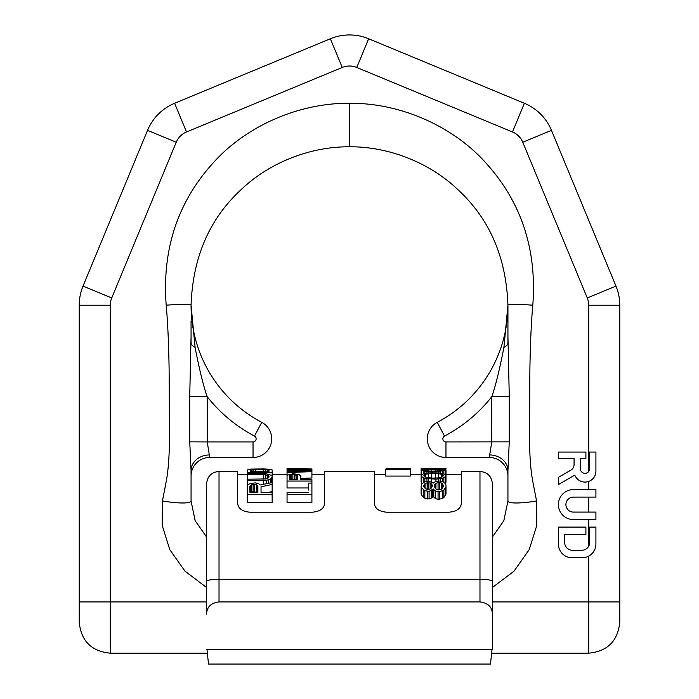 <?xml version="1.0" encoding="UTF-8"?>
<svg xmlns="http://www.w3.org/2000/svg" width="699" height="699" viewBox="0 0 699 699"><rect width="100%" height="100%" fill="white"/><g stroke="black" fill="none" stroke-linecap="round" stroke-linejoin="round"><path stroke-width="1.05" d="M206.589 587.894L206.589 614.229C206.773 607.099 210.915 602.992 219.023 601.918L479.977 601.918C488.085 602.992 492.227 607.099 492.411 614.229L492.411 649.755L206.589 649.755M206.589 614.229L206.589 483.865C207.332 476.316 211.474 472.174 219.023 471.441L219.023 579.261L479.977 579.261L479.977 471.441C487.526 472.174 491.668 476.316 492.411 483.865L492.411 581.419A12.425 2.158 180 0 0 479.977 579.261L479.977 601.918M207.018 649.755L208.503 664.05L490.497 664.05L491.982 649.755M492.411 649.755L492.411 521.139L492.411 537.05L503.848 520.694L507.937 500.947L507.937 470.549L509.256 441.847L509.283 396.7L507.937 336.595M492.411 614.229L492.411 581.419M448.915 512.21C456.456 511.589 460.597 508.715 461.34 503.595C460.597 508.715 456.456 511.589 448.915 512.21L386.783 512.21C379.234 511.589 375.092 508.715 374.349 503.595L374.349 471.441L324.651 471.441L324.651 503.595C323.908 508.715 319.766 511.589 312.217 512.21L250.085 512.21C242.544 511.589 238.403 508.715 237.66 503.595L237.66 471.441L219.023 471.441M479.977 471.441L461.34 471.441L461.34 503.595M247.289 502.537L272.147 502.537L272.147 494.691L247.289 494.691L247.289 502.537M247.289 472.489L272.147 472.489L272.147 469.938L270.557 469.291L263.68 468.907L250.993 469.055L247.289 469.938L247.289 473.616L266.328 473.773L271.614 475.407L272.147 476.316L272.147 491.572L268.119 492.446M308.74 492.446L287.053 492.446L287.053 502.537L311.911 502.537L311.911 483.088L308.74 483.088L308.74 490.121M287.053 481.052L311.911 481.052L311.911 479.636L300.806 479.636L300.806 475.949L298.691 474.394L292.872 473.773L287.586 475.067L287.053 475.949L287.053 487.954L308.74 487.954M287.053 468.854L287.053 469.702L306.092 469.169L287.053 468.618L311.911 468.95L311.911 469.422L291.815 470.016L311.911 470.75L311.911 477.994L300.806 478.448M249.936 486.189L249.936 492.446L249.936 486.189L250.46 485.307L253.108 484.451L253.108 491.572L257.337 492.48M253.108 491.572L250.46 492.48M385.603 476.063L410.453 476.063L410.453 469.78L385.603 469.78L385.603 476.063M429.072 491.38L433.301 489.003L433.301 496.43L431.187 498.23L429.072 498.972L424.843 498.23L421.672 495.39L421.139 493.739L421.139 486.487L421.672 488.033L424.843 490.681L429.072 491.38L429.072 498.972M421.672 469.483L421.672 468.33L421.139 468.347L431.187 468.522L423.253 469.169L421.139 469.938L424.843 471.275L431.187 471.738L431.187 472.76L424.843 473.319L421.672 474.56L421.139 475.582L421.672 476.701L424.843 478.317L424.843 481.794L429.072 481.296L433.301 483.088L435.416 481.541L439.645 481.052L442.292 481.541L445.464 483.621L445.997 485.019L445.997 494.062L443.874 497.496L442.292 498.597L438.063 499.348L435.416 498.597L433.301 496.43M421.139 468.347L421.139 482.179L422.03 483.586M431.187 472.76L440.178 473.031L445.464 474.56L445.997 475.582L445.997 482.179L445.28 483.463M434.359 485.307L434.359 486.487L434.892 484.171L438.063 482.301L438.063 489.283L440.475 489.606M438.063 489.283L437.233 489.606M423.786 485.307L423.786 486.487L424.31 484.171L427.482 482.563L427.482 489.553L428.679 489.606M272.147 484.451L261.042 486.792L261.042 492.446L272.147 492.446L272.147 494.691M272.147 482.563L259.984 485.019L258.927 483.9L255.222 482.826L249.403 483.9L247.822 485.019L247.289 486.487L247.289 494.691M249.936 492.446L257.87 492.446L257.87 486.189L257.87 492.446M253.108 484.451L256.28 484.739L257.87 486.189M268.975 469.938L263.68 469.23L253.632 469.291L250.46 469.938L250.46 471.738L268.975 471.738L268.975 469.938L268.975 471.738M287.053 494.691L311.911 494.691M287.053 469.702L287.053 470.366L306.092 471.161L287.053 471.851L287.053 475.949M311.911 471.615L287.053 472.62M433.301 489.003L435.416 491.03L439.645 491.729L439.645 499.348M445.997 486.792L443.874 489.999L439.645 491.729M424.843 481.794L421.672 483.9L421.139 486.487M438.063 482.301L441.759 483.088L442.817 484.171L443.349 486.487L441.759 489.003L438.063 489.999L435.949 489.003L434.359 486.487M427.482 482.563L430.13 483.088L431.72 484.171L432.244 485.307L431.72 487.719L430.13 489.003L427.482 489.667L424.31 487.719L423.786 486.487M431.187 468.811L442.292 469.003L445.997 469.938L445.997 475.582L445.464 476.701L442.292 478.317L435.949 479.182L435.949 481.445M424.843 478.317L435.949 479.182M442.817 474.726L438.588 473.616L431.72 473.468L425.368 474.237L423.786 475.582L425.368 477.085L431.72 478.107L438.588 477.898L441.759 477.085L443.349 475.582L442.817 474.726L442.817 476.508M445.997 468.347L445.464 468.33L445.997 468.347L445.464 470.462L435.949 471.738L435.949 472.76M431.187 471.738L435.949 471.738M442.817 469.553L428.539 469.108L423.786 469.938L425.368 470.645L431.72 471.161L441.759 470.645L443.349 469.938L442.817 469.553L442.817 470.366M247.289 473.616L247.289 474.56L263.68 474.56L268.442 475.582L268.975 476.316L268.442 477.898L265.795 478.964L247.289 479.182L247.289 480.571L263.68 480.571L263.68 484.25M272.147 477.085L270.557 478.964L268.442 479.864L263.68 480.571M297.634 475.766L294.462 474.726L291.282 474.892L289.701 475.766L289.701 479.636L297.634 479.636L297.634 475.766L297.634 479.636M407.281 468.435L389.299 468.409L386.128 468.627L385.603 469.352L407.281 469.352L407.281 468.33L410.453 468.33L410.453 469.78M445.464 469.483L445.464 468.33L435.949 468.811M431.187 468.522L435.949 468.522M423.786 468.347L443.349 468.347M261.042 486.792L261.042 492.446M250.46 485.307L250.46 492.446M251.518 484.739L251.518 491.869M254.698 484.451L254.698 491.572M256.28 484.739L256.28 491.869M257.337 485.307L257.337 492.446M272.147 472.489L272.147 476.316M252.051 469.422L252.051 471.738M250.993 469.632L250.993 471.738M253.632 469.291L253.632 471.738M255.755 469.23L255.755 471.738M263.68 469.23L263.68 471.738M265.795 469.291L265.795 471.738M267.385 469.422L267.385 471.738M268.442 469.632L268.442 471.738M250.46 469.938L250.46 471.738M311.911 469.422L311.911 470.75M287.053 470.366L287.053 471.851M433.834 489.667L433.834 497.138M435.416 491.03L435.416 498.597M438.063 491.729L438.063 499.348M442.292 491.03L442.292 498.597M443.874 489.999L443.874 497.496M445.464 488.356L445.464 495.731M421.672 488.033L421.672 495.39M423.253 489.667L423.253 497.138M424.843 490.681L424.843 498.23M427.482 491.38L427.482 498.972M431.187 490.681L431.187 498.23M432.777 489.667L432.777 497.138M434.892 484.171L434.892 487.719M435.949 483.088L435.949 489.003M439.645 482.301L439.645 489.283M441.759 483.088L441.759 489.003M442.817 484.171L442.817 487.719M443.349 485.307L443.349 486.487M424.31 484.171L424.31 487.719M425.901 483.088L425.901 489.003M428.539 482.563L428.539 489.553M430.13 483.088L430.13 489.003M431.72 484.171L431.72 487.719M432.244 485.307L432.244 486.487M431.187 479.182L431.187 481.794M438.588 478.964L438.588 481.052M440.178 478.745L440.178 481.148M442.292 478.317L442.292 481.541M443.874 477.688L443.874 482.301M445.464 476.701L445.464 483.35M421.672 476.701L421.672 483.35M423.253 477.688L423.253 482.563M426.958 478.745L426.958 481.393M428.539 478.964L428.539 481.296M424.31 474.726L424.31 476.508M425.368 474.237L425.368 477.085M428.539 473.616L428.539 477.898M431.72 473.468L431.72 478.107M435.416 473.468L435.416 478.107M438.588 473.616L438.588 477.898M441.759 474.237L441.759 477.085M438.588 471.615L438.588 472.891M440.178 471.502L440.178 473.031M442.292 471.275L442.292 473.319M443.874 470.951L443.874 473.765M445.464 470.462L445.464 474.56M421.672 470.462L421.672 474.56M423.253 470.951L423.253 473.765M424.843 471.275L424.843 473.319M426.958 471.502L426.958 473.031M428.539 471.615L428.539 472.891M424.31 469.553L424.31 470.366M425.368 469.352L425.368 470.645M428.539 469.108L428.539 471.056M431.72 469.055L431.72 471.161M435.416 469.055L435.416 471.161M438.588 469.108L438.588 471.056M441.759 469.352L441.759 470.645M247.289 474.56L247.289 479.182M263.68 474.56L263.68 479.182M265.795 474.726L265.795 478.964M267.385 475.067L267.385 478.527M268.442 475.582L268.442 477.898M268.975 476.316L268.975 477.085M247.289 480.571L247.289 486.487M266.328 480.327L266.328 483.708M268.442 479.864L268.442 483.289M270.557 478.964L270.557 482.869M271.614 478.107L271.614 482.659M311.911 481.052L311.911 483.088M289.701 475.766L289.701 479.636M290.225 475.233L290.225 479.636M291.282 474.892L291.282 479.636M292.872 474.726L292.872 479.636M294.462 474.726L294.462 479.636M296.044 474.892L296.044 479.636M297.101 475.233L297.101 479.636M386.128 468.627L386.128 469.352M387.185 468.505L387.185 469.352M389.299 468.409L389.299 469.352M391.414 468.382L391.414 469.352M394.061 468.365L394.061 469.352M401.995 468.365L401.995 469.352M404.634 468.382L404.634 469.352M406.748 468.409L406.748 469.352M440.178 468.47L440.178 468.907M442.292 468.426L442.292 469.003M443.874 468.374L443.874 469.169M423.253 468.374L423.253 469.169M424.843 468.426L424.843 469.003M426.958 468.47L426.958 468.907M206.589 587.501L184.982 571.153L169.813 549.685L162.194 525.43L162.456 500.947A28.205 4.718 9.8 0 0 191.063 500.947L191.063 470.549L189.744 441.847L189.717 396.7L191.063 336.595M162.456 500.947C164.073 491.974 166.912 479.234 167.428 473.468C168.59 465.595 169.28 454.228 169.499 439.356L169.114 369.553C168.712 343.751 167.743 322.309 166.205 305.227C161.985 249.726 177.52 202.413 212.811 163.295C246.459 125.383 299.792 102.762 349.5 103.295L349.5 146.79C310.539 146.467 268.538 162.57 239.591 191.107C208.957 219.958 192.775 258.001 191.063 305.227L191.063 306.249M492.411 587.501L514.018 571.153L529.187 549.685L536.806 525.43L536.544 500.947C534.927 491.974 532.088 479.234 531.572 473.468C530.41 465.595 529.72 454.228 529.501 439.356L529.886 369.553C530.288 343.751 531.257 322.309 532.795 305.227C537.015 249.726 521.48 202.413 486.189 163.295C452.541 125.383 399.208 102.762 349.5 103.295M206.589 537.05L195.152 520.694L191.063 500.947M209.7 457.461A18.637 18.637 0 0 0 191.063 476.098A18.637 18.637 0 0 1 209.7 457.461L253.038 457.461L209.7 457.461L207.254 441.925L253.038 441.925A3.111 3.111 0 0 0 254.488 436.071A147.873 147.873 0 0 1 207.201 396.691C203.496 386.276 199.46 369.85 195.091 347.403A18.637 7.733 0 0 1 191.063 342.597L191.063 320.963M191.063 470.602L189.744 441.847L189.717 396.7L207.201 396.691L207.254 441.925L189.744 441.847M507.937 306.249L507.937 305.227C506.225 258.001 490.043 219.958 459.409 191.107C430.462 162.57 388.461 146.467 349.5 146.79M489.3 454.935A18.637 15.614 180 0 1 507.937 470.549L509.256 441.847L445.962 441.925A3.111 3.111 0 0 1 444.512 436.071A147.873 147.873 0 0 0 491.799 396.691L491.746 441.925L489.3 457.461A18.637 18.637 0 0 1 507.937 476.098A18.637 18.637 0 0 0 489.3 457.461A18.637 18.637 0 0 1 507.937 476.098A18.637 18.637 0 0 0 489.3 457.461L445.962 457.461A18.637 18.637 0 0 1 437.268 422.327A132.347 132.347 0 0 0 507.937 305.227L507.937 320.963M509.256 441.847L509.283 396.7L491.799 396.691C495.504 386.276 499.54 369.85 503.909 347.403A18.637 7.733 180 0 0 507.937 342.597L507.937 305.227A24.762 2.097 -175.1 0 1 532.795 305.227M147.541 130.346L83.032 286.083L147.541 130.346A50.031 50.031 0 0 1 174.619 103.269A50.031 50.031 0 0 0 147.541 130.346L176.235 142.238L111.726 297.975L176.235 142.238A18.969 18.969 0 0 1 186.502 131.971L342.239 67.462L186.502 131.971L174.619 103.269L330.356 38.76A50.031 50.031 0 0 1 368.644 38.76L356.761 67.462L512.498 131.971L356.761 67.462A18.969 18.969 0 0 0 342.239 67.462L330.356 38.76A50.031 50.031 0 0 1 368.644 38.76L524.381 103.269A50.031 50.031 0 0 1 551.459 130.346L615.968 286.083A50.031 50.031 0 0 1 619.777 305.227L619.777 622.11C617.933 640.974 607.58 651.337 588.715 653.181L588.715 601.918L619.777 601.918M551.459 130.346L522.765 142.238L587.274 297.975L522.765 142.238A18.969 18.969 0 0 0 512.498 131.971L524.381 103.269A50.031 50.031 0 0 1 551.459 130.346L615.968 286.083A50.031 50.031 0 0 1 619.777 305.227L588.715 305.227L588.715 471.467L589.187 470.698M83.032 286.083A50.031 50.031 0 0 0 79.223 305.227A50.031 50.031 0 0 1 83.032 286.083L111.726 297.975A18.969 18.969 0 0 0 110.285 305.227L110.285 653.181C91.42 651.337 81.067 640.974 79.223 622.11L79.223 305.227L79.223 601.918L206.589 601.918M492.411 601.918L588.715 601.918L588.715 556.124L589.283 555.801M590.375 555.067L590.9 554.656M592.804 552.743L594.884 549.257M595.129 548.628L595.338 547.981M595.513 547.334L595.662 546.679M589.668 468.645A4.666 4.666 0 0 1 584.993 473.319A4.666 4.666 0 0 1 580.327 468.645L580.327 458.308L585.911 458.308L585.911 452.052L558.396 452.052L558.396 458.308L574.071 458.308L574.071 464.686A6.256 6.256 0 0 1 570.943 470.104L558.396 477.347L558.396 484.573L574.805 475.093A10.922 10.922 0 0 0 595.915 471.143L595.915 452.052L589.668 452.052L589.51 469.842M588.715 489.58L588.715 481.419L589.24 481.209M589.764 480.973L590.271 480.711M590.769 480.423L591.249 480.099M591.721 479.759L592.167 479.383M593.757 477.662L594.098 477.181M594.412 476.683L594.692 476.168M594.954 475.643L595.679 473.433M595.915 489.58L573.398 489.58A15.011 15.011 0 0 0 558.396 504.591A15.011 15.011 0 0 0 573.398 519.593L595.915 519.593L595.915 512.087L573.398 512.087A7.506 7.506 0 0 1 565.902 504.591A7.506 7.506 0 0 1 573.398 497.085L595.915 497.085L595.915 489.58M558.396 527.098L558.396 544.032A13.762 13.762 0 0 0 572.149 557.793L582.162 557.793A13.762 13.762 0 0 0 595.915 544.032L595.915 527.098L589.668 527.098L589.668 542.433A7.838 7.838 0 0 1 581.848 550.27L572.481 550.27A7.838 7.838 0 0 1 564.643 542.433L564.643 534.604L585.911 534.604L585.911 527.098L558.396 527.098M536.544 500.947A28.205 4.718 170.2 0 1 507.937 500.947M503.909 347.403L507.937 305.227A132.347 132.347 0 0 1 437.268 422.327A18.637 18.637 0 0 0 445.962 457.461L445.962 441.925M166.205 305.227A24.762 2.097 -4.9 0 1 191.063 305.227A132.347 132.347 0 0 0 261.732 422.327A18.637 18.637 0 0 1 253.038 457.461A18.637 18.637 0 0 0 261.732 422.327L254.488 436.071M195.091 347.403L191.063 305.227M206.589 581.419A12.425 2.158 0 0 1 219.023 579.261L219.023 601.918M588.715 519.593L588.715 546.172M615.968 286.083L587.274 297.975A18.969 18.969 0 0 1 588.715 305.227M588.715 497.085L588.715 512.087M110.285 305.227L79.223 305.227M444.512 436.071L437.268 422.327M209.7 454.935A18.637 15.614 0 0 0 191.063 470.549L191.063 470.549M253.038 441.925L253.038 457.461M237.66 474.542L247.289 474.542M272.147 474.542L287.053 474.542M311.911 474.542L324.651 474.542M374.349 474.542L385.603 474.542M410.453 474.542L421.139 474.542M445.997 474.542L461.34 474.542M421.506 468.33L424.223 468.33M442.913 468.33L445.63 468.33M110.285 653.181L207.271 653.181M491.729 653.181L588.715 653.181"/></g></svg>
